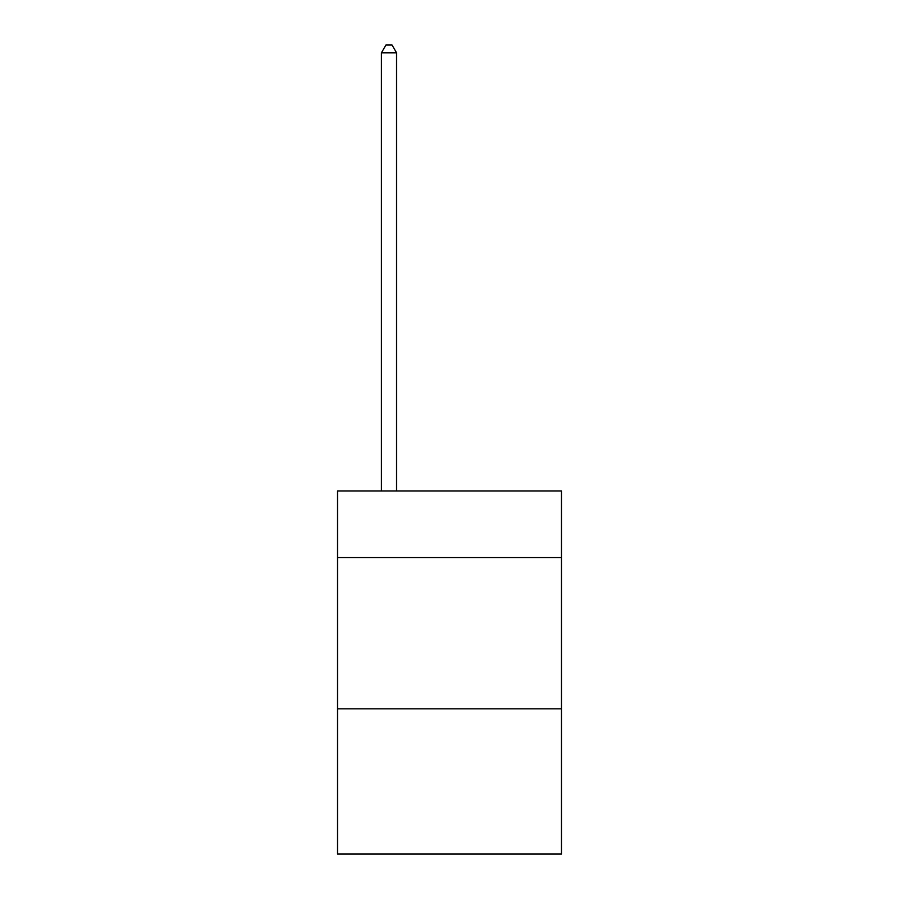 <?xml version="1.0" encoding="UTF-8"?>
<svg xmlns="http://www.w3.org/2000/svg" width="899" height="899" viewBox="0 0 899 899"><rect width="100%" height="100%" fill="white"/><g stroke="black" fill="none" stroke-linecap="round" stroke-linejoin="round"><path stroke-width="1.35" d="M561.459 557.526L561.459 490.955L337.541 490.955L337.541 557.526L561.459 557.526L561.459 854.05L337.541 854.05L337.541 557.526M561.459 708.817L337.541 708.817M396.549 490.955L396.549 52.816L381.423 52.816L381.423 490.955M381.423 52.816L385.963 44.95L392.009 44.95L396.549 52.816"/></g></svg>
